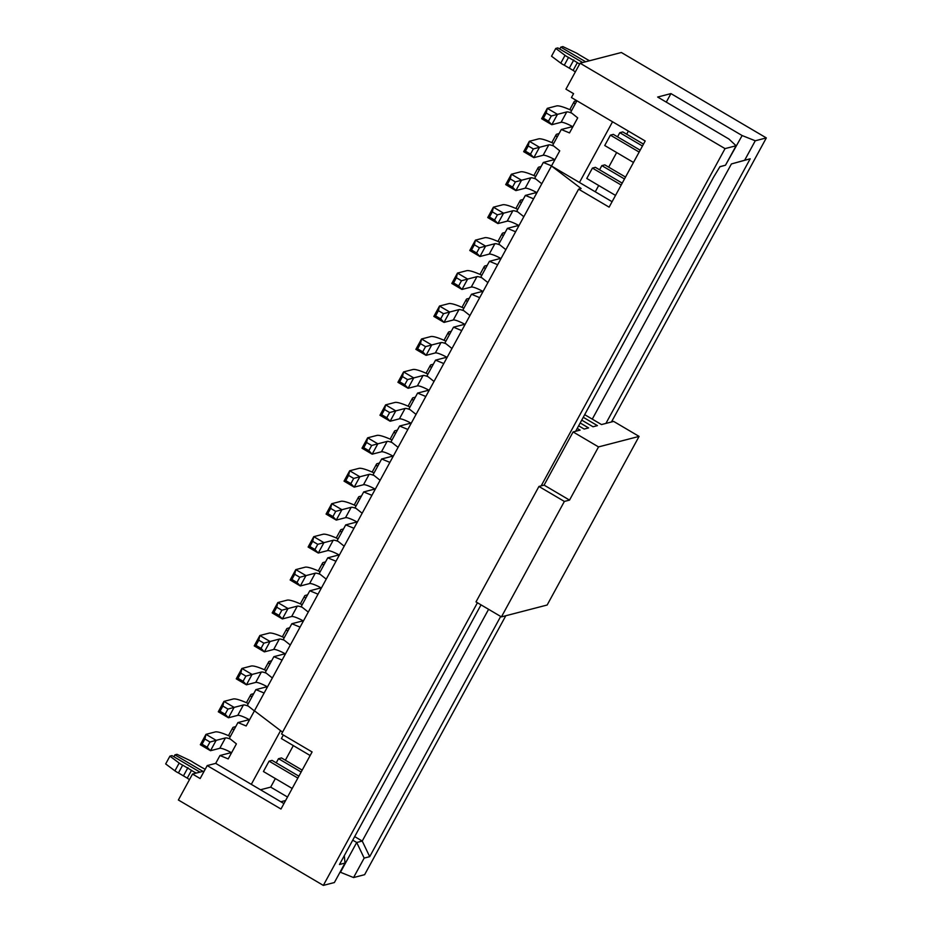 <?xml version="1.0" encoding="UTF-8"?>
<svg xmlns="http://www.w3.org/2000/svg" width="932" height="932" viewBox="0 0 932 932"><rect width="100%" height="100%" fill="white"/><g stroke="black" fill="none" stroke-linecap="round" stroke-linejoin="round"><path stroke-width="1.4" d="M577.234 428.417L580.112 430.118L573.098 431.935L598.53 446.917L639.084 436.397L613.652 421.404L601.49 424.561L584.725 414.682M583.292 417.315L597.435 425.621L593.008 426.763L581.754 420.134M580.205 422.977L588.581 427.916L584.166 429.058L578.655 425.808M598.53 446.917L569.534 500.1L564.373 501.439L501.428 616.879L547.154 605.019L639.084 436.397M501.428 616.879L475.996 601.897L538.941 486.457L544.102 485.118L573.098 431.935M544.102 485.118L569.534 500.1M564.373 501.439L538.941 486.457M344.316 855.611L345.003 863.067L334.39 882.534L323.334 885.4L477.44 602.748M345.003 863.067L339.469 864.512L481.029 604.868M500.682 616.436L369.701 856.659L364.167 858.092L353.566 877.56L340.075 872.107M505.796 615.749L364.622 874.682L353.566 877.56M575.685 431.26L713.562 177.22L719.958 166.642L725.492 165.209L736.094 145.753L728.871 138.996L657.666 97.044L670.935 93.596L742.14 135.548L755.269 140.779L744.656 160.234L750.19 158.801L605.917 423.419M755.269 140.779L766.325 137.913L611.45 421.986M541.154 485.875L725.038 148.619L736.094 145.753M725.038 148.619L580.077 63.213L565.934 89.157L573.564 93.654L571.433 97.545L645.189 141L609.12 207.149L578.609 189.173L281.569 733.973L312.092 751.949L280.975 809.023L207.219 765.58L200.147 778.546L192.516 774.049L178.373 799.994L323.334 885.4M357.305 522.13A12.011 2.12 28.6 0 0 345.527 517.679L336.242 520.091L326.072 514.091L331.722 503.711L341.904 509.711L351.189 507.299A12.011 2.12 -151.4 0 1 356.152 508.476M335.73 511.377L332.899 516.573L336.242 520.091L341.904 509.711L335.73 511.377L330.639 508.383L331.722 503.711L341.019 501.3A24.011 4.241 -151.4 0 1 356.094 505.878M361.476 495.999L359.298 496.558A24.011 4.241 28.6 0 0 358.564 497.047A24.011 4.241 28.6 0 0 359.542 499.54M354.684 836.61L362.233 841.06L369.701 856.659M592.274 419.132L731.41 163.95L750.19 158.801M364.167 858.092L356.711 842.493L362.233 841.06L488.589 609.318M340.436 872.329L356.711 842.493L352.75 840.163M766.325 137.913L621.364 52.507L580.077 63.213M731.41 163.95L744.656 160.234M725.515 165.162L742.14 135.548M451.298 331.256L449.119 331.827A24.011 4.241 28.6 0 0 448.385 332.316A24.011 4.241 28.6 0 0 449.364 334.798M447.127 357.399A12.011 2.12 28.6 0 0 435.349 352.937L426.064 355.348L415.882 349.36L421.544 338.98L431.714 344.968L441.011 342.557A12.011 2.12 -151.4 0 1 445.974 343.733M425.551 346.646L422.72 351.83L426.064 355.348L431.714 344.968L425.551 346.646L420.46 343.64L421.544 338.98L430.829 336.568A24.011 4.241 -151.4 0 1 445.904 341.135M725.492 165.209L719.877 166.781M612.091 201.708L551.476 165.989L581.125 188.52L578.609 189.173M282.559 732.156L254.448 710.79L264.129 693.024L255.904 689.622L265.865 687.035L266.307 686.22M283.934 803.582L215.7 763.378L207.219 765.58M551.476 165.989L398.08 447.348L391.044 441.756L399.618 426.041L409.567 423.454L410.01 422.639M416.045 414.402L409.008 408.81L417.583 393.094L427.532 390.508L427.974 389.692M434.009 381.456L426.973 375.864L435.547 360.148L445.496 357.562L445.939 356.746M451.973 348.498L444.937 342.918L453.511 327.202L463.46 324.616L463.903 323.8M469.938 315.552L462.901 309.972L471.476 294.256L481.425 291.669L481.867 290.854M487.902 282.606L480.865 277.014L489.428 261.31L499.389 258.723L499.832 257.908M505.866 249.66L498.83 244.067L507.392 228.363L517.353 225.777L517.796 224.962M523.831 216.713L516.794 211.121L525.357 195.417L535.317 192.831L535.76 192.015M541.795 183.767L534.758 178.175L543.321 162.459L553.282 159.885L553.725 159.069M543.321 162.459L551.546 165.861L559.748 150.821L552.723 145.229L561.285 129.513L571.246 126.938L571.689 126.123M561.285 129.513L569.51 132.915L577.712 117.875L570.687 112.283L576.943 100.796M215.7 763.378L219.975 755.514L229.936 752.939L230.379 752.124M219.975 755.514L228.212 758.916L236.413 743.876L229.377 738.284L237.94 722.568L247.9 719.982L248.343 719.166M237.94 722.568L246.165 725.97L254.378 710.93L247.341 705.338L255.904 689.622M398.08 447.348L272.342 677.972L265.305 672.391L273.868 656.676L283.829 654.089L284.272 653.274M290.306 645.026L283.27 639.445L291.832 623.729L301.793 621.143L302.236 620.328M308.259 612.079L301.234 606.487L309.797 590.783L319.758 588.197L320.2 587.381M326.223 579.133L319.198 573.541L327.761 557.837L337.71 555.251L338.165 554.435M344.188 546.187L337.163 540.595L345.725 524.891L355.675 522.304L356.129 521.489M362.152 513.241L355.127 507.649L363.69 491.933L373.639 489.358L374.093 488.543M380.116 480.295L373.08 474.703L381.654 458.987L391.603 456.412L392.046 455.597M204.259 771.009L192.516 774.049M285.576 800.576L283.864 803.535M285.495 800.541L280.835 801.753M260.482 789.765L270.688 787.121L287.51 797.035M628.366 131.086L626.665 134.208M616.658 152.545L608.701 167.154M579.459 182.474L612.557 121.766M251.302 784.348L280.579 730.653M270.688 787.121L275.359 778.546M293.324 745.6L285.355 760.209M595.268 191.794L598.705 185.491M617.532 136.841L619.792 132.694L622.774 131.925L643.488 144.122M283.328 735.01L281.394 738.563L310.146 755.514M613.373 134.359L610.39 135.14L604.728 145.52L633.492 162.459M615.528 195.405L586.776 178.466L592.426 168.086L595.397 167.329M292.182 788.46L263.43 771.521L269.08 761.141L272.062 760.384M599.567 169.787L601.827 165.651L604.81 164.871L625.523 177.068M276.221 762.842L278.482 758.695L281.476 757.926L302.178 770.123M429.163 390.345A12.011 2.12 28.6 0 0 417.385 385.883L408.1 388.295L397.917 382.306L403.579 371.926L412.876 369.515A24.011 4.241 -151.4 0 1 427.939 374.082M407.587 379.592L404.756 384.776L408.1 388.295L413.75 377.914L407.587 379.592L402.496 376.598L403.579 371.926L413.75 377.914L423.046 375.514A12.011 2.12 -151.4 0 1 428.009 376.679M375.27 489.183A12.011 2.12 28.6 0 0 363.492 484.733L354.207 487.145L344.036 481.145L349.686 470.765L358.983 468.353A24.011 4.241 -151.4 0 1 374.058 472.932M353.694 478.431L350.863 483.615L354.207 487.145L359.857 476.765L353.694 478.431L348.603 475.437L349.686 470.765L359.857 476.765L369.154 474.353A12.011 2.12 -151.4 0 1 374.116 475.53M393.234 456.237A12.011 2.12 28.6 0 0 381.456 451.775L372.171 454.187L362 448.199L367.651 437.819L376.947 435.407A24.011 4.241 -151.4 0 1 392.011 439.986M371.658 445.484L368.827 450.669L372.171 454.187L377.821 443.818L371.658 445.484L366.567 442.49L367.651 437.819L377.821 443.818L387.118 441.407A12.011 2.12 -151.4 0 1 392.081 442.584M411.198 423.291A12.011 2.12 28.6 0 0 399.42 418.829L390.135 421.241L379.953 415.253L385.615 404.872L394.912 402.461A24.011 4.241 -151.4 0 1 409.975 407.028M389.623 412.538L386.792 417.722L390.135 421.241L395.785 410.872L389.623 412.538L384.532 409.544L385.615 404.872L395.785 410.872L405.082 408.461A12.011 2.12 -151.4 0 1 410.045 409.637M332.899 516.573L327.819 513.567L326.072 514.091M397.405 430.095L395.226 430.666A24.011 4.241 28.6 0 0 394.492 431.155A24.011 4.241 28.6 0 0 395.471 433.648M415.369 397.149L413.191 397.719A24.011 4.241 28.6 0 0 412.457 398.209A24.011 4.241 28.6 0 0 413.435 400.702M379.44 463.053L377.262 463.612A24.011 4.241 28.6 0 0 376.528 464.101A24.011 4.241 28.6 0 0 377.507 466.594M433.333 364.202L431.155 364.773A24.011 4.241 28.6 0 0 430.421 365.262A24.011 4.241 28.6 0 0 431.4 367.756M666.287 102.124L670.935 93.596M422.72 351.83L417.629 348.836L415.882 349.36M272.342 677.972L264.129 693.024M410.826 423.978L409.567 423.454M399.618 426.041L407.843 429.442M425.808 396.496L417.583 393.094M428.79 391.032L427.532 390.508M443.772 363.55L435.547 360.148M446.754 358.086L445.496 357.562M461.736 330.604L453.511 327.202M464.707 325.14L463.46 324.616M479.7 297.658L471.476 294.256M482.671 292.194L481.425 291.669M497.665 264.711L489.428 261.31M500.635 259.236L499.389 258.723M515.617 231.765L507.392 228.363M518.6 226.29L517.353 225.777M533.582 198.807L525.357 195.417M536.564 193.343L535.317 192.831M554.528 160.397L553.282 159.885M572.493 127.451L571.246 126.938M231.183 753.452L229.936 752.939M249.147 720.506L247.9 719.982M267.111 687.56L265.865 687.035M282.093 660.077L273.868 656.676M285.075 654.614L283.829 654.089M300.057 627.131L291.832 623.729M303.04 621.667L301.793 621.143M318.022 594.185L309.797 590.783M321.004 588.709L319.758 588.197M335.986 561.239L327.761 557.837M338.968 555.763L337.71 555.251M353.95 528.281L345.725 524.891M356.933 522.817L355.675 522.304M371.915 495.335L363.69 491.933M374.897 489.871L373.639 489.358M389.879 462.388L381.654 458.987M392.861 456.925L391.603 456.412M642.451 146.021L619.827 132.694M610.39 135.14L639.142 152.079M613.338 134.371L640.179 150.192M592.426 168.086L621.19 185.025M595.373 167.317L622.215 183.138M269.08 761.141L297.844 778.08M272.039 760.372L298.869 776.181M624.487 178.967L601.862 165.64M301.141 772.022L278.528 758.695M404.756 384.776L399.665 381.782L397.917 382.306M350.863 483.615L345.772 480.621L344.036 481.145M368.827 450.669L363.736 447.675L362 448.199M386.792 417.722L381.701 414.728L379.953 415.253M330.639 508.383L327.819 513.567M420.46 343.64L417.629 348.836M402.496 376.598L399.665 381.782M348.603 475.437L345.772 480.621M366.567 442.49L363.736 447.675M384.532 409.544L381.701 414.728M465.091 324.452A12.011 2.12 28.6 0 0 453.313 319.991L444.016 322.402L433.846 316.414L439.508 306.034L449.678 312.022L458.975 309.61A12.011 2.12 -151.4 0 1 463.938 310.787M443.515 313.7L440.685 318.884L444.016 322.402L449.678 312.022L443.515 313.7L438.424 310.694L439.508 306.034L448.793 303.622A24.011 4.241 -151.4 0 1 463.868 308.189M483.056 291.495A12.011 2.12 28.6 0 0 471.277 287.044L461.981 289.456L451.81 283.456L457.472 273.088L467.643 279.076L476.939 276.664A12.011 2.12 -151.4 0 1 481.902 277.841M461.468 280.742L458.649 285.938L461.981 289.456L467.643 279.076L461.468 280.742L456.389 277.748L457.472 273.088L466.757 270.676A24.011 4.241 -151.4 0 1 481.832 275.243M501.02 258.548A12.011 2.12 28.6 0 0 489.242 254.098L479.945 256.51L469.775 250.51L475.437 240.141L485.607 246.13L494.892 243.718A12.011 2.12 -151.4 0 1 499.867 244.895M479.432 247.796L476.613 252.991L479.945 256.51L485.607 246.13L479.432 247.796L474.353 244.801L475.437 240.141L484.722 237.73A24.011 4.241 -151.4 0 1 499.797 242.297M518.984 225.602A12.011 2.12 28.6 0 0 507.206 221.152L497.909 223.564L487.739 217.564L493.401 207.184L503.571 213.183L512.856 210.772A12.011 2.12 -151.4 0 1 517.831 211.948M497.397 214.849L494.566 220.045L497.909 223.564L503.571 213.183L497.397 214.849L492.317 211.855L493.401 207.184L502.686 204.784A24.011 4.241 -151.4 0 1 517.761 209.35M536.937 192.656A12.011 2.12 28.6 0 0 525.17 188.206L515.874 190.617L505.703 184.618L511.365 174.237L521.536 180.237L530.821 177.826A12.011 2.12 -151.4 0 1 535.795 179.002M515.361 181.903L512.53 187.099L515.874 190.617L521.536 180.237L515.361 181.903L510.282 178.909L511.365 174.237L520.65 171.826A24.011 4.241 -151.4 0 1 535.725 176.404M554.901 159.71A12.011 2.12 28.6 0 0 543.135 155.26L533.838 157.659L523.668 151.671L529.329 141.291L539.5 147.291L548.785 144.879A12.011 2.12 -151.4 0 1 553.759 146.056M533.325 148.957L530.494 154.141L533.838 157.659L539.5 147.291L533.325 148.957L528.246 145.963L529.329 141.291L538.614 138.88A24.011 4.241 -151.4 0 1 553.69 143.458M572.865 126.764A12.011 2.12 28.6 0 0 561.099 122.302L551.802 124.713L541.632 118.725L547.294 108.345L557.464 114.345L566.749 111.933A12.011 2.12 -151.4 0 1 571.724 113.11M551.29 116.011L548.459 121.195L551.802 124.713L557.464 114.345L551.29 116.011L546.21 113.017L547.294 108.345L556.579 105.933A24.011 4.241 -151.4 0 1 571.654 110.512M576.78 100.691L574.869 101.192A24.011 4.241 28.6 0 0 574.124 101.681A24.011 4.241 28.6 0 0 575.102 104.174M559.072 133.579L556.905 134.138A24.011 4.241 28.6 0 0 556.159 134.627A24.011 4.241 28.6 0 0 557.138 137.121M541.108 166.525L538.941 167.084A24.011 4.241 28.6 0 0 538.195 167.574A24.011 4.241 28.6 0 0 539.174 170.067M523.143 199.471L520.976 200.03A24.011 4.241 28.6 0 0 520.231 200.52A24.011 4.241 28.6 0 0 521.221 203.013M505.179 232.418L503.012 232.977A24.011 4.241 28.6 0 0 502.266 233.466A24.011 4.241 28.6 0 0 503.257 235.959M487.226 265.364L485.048 265.923A24.011 4.241 28.6 0 0 484.302 266.424A24.011 4.241 28.6 0 0 485.292 268.905M469.262 298.31L467.083 298.881A24.011 4.241 28.6 0 0 466.35 299.37A24.011 4.241 28.6 0 0 467.328 301.852M343.512 528.945L341.345 529.504A24.011 4.241 28.6 0 0 340.599 529.993A24.011 4.241 28.6 0 0 341.578 532.487M325.548 561.891L323.381 562.45A24.011 4.241 28.6 0 0 322.635 562.94A24.011 4.241 28.6 0 0 323.614 565.433M307.583 594.837L305.416 595.397A24.011 4.241 28.6 0 0 304.671 595.898A24.011 4.241 28.6 0 0 305.649 598.379M289.619 627.784L287.452 628.354A24.011 4.241 28.6 0 0 286.707 628.844A24.011 4.241 28.6 0 0 287.685 631.325M271.655 660.73L269.488 661.301A24.011 4.241 28.6 0 0 268.742 661.79A24.011 4.241 28.6 0 0 269.732 664.271M253.69 693.676L251.524 694.247A24.011 4.241 28.6 0 0 250.778 694.736A24.011 4.241 28.6 0 0 251.768 697.229M235.738 726.622L233.559 727.193A24.011 4.241 28.6 0 0 232.814 727.682A24.011 4.241 28.6 0 0 233.804 730.175M231.567 752.765A12.011 2.12 28.6 0 0 219.789 748.303L210.492 750.714L200.322 744.726L205.984 734.346L216.154 740.346L225.439 737.934A12.011 2.12 -151.4 0 1 230.414 739.111M209.98 742.012L207.16 747.196L210.492 750.714L216.154 740.346L209.98 742.012L204.9 739.018L205.984 734.346L215.269 731.935A24.011 4.241 -151.4 0 1 230.344 736.513M249.531 719.819A12.011 2.12 28.6 0 0 237.753 715.357L228.457 717.768L218.286 711.78L223.948 701.4L234.118 707.388L243.403 704.988A12.011 2.12 -151.4 0 1 248.378 706.153M227.944 709.066L225.125 714.25L228.457 717.768L234.118 707.388L227.944 709.066L222.865 706.072L223.948 701.4L233.233 698.988A24.011 4.241 -151.4 0 1 248.308 703.555M267.484 686.872A12.011 2.12 28.6 0 0 255.718 682.41L246.421 684.822L236.25 678.834L241.912 668.454L252.083 674.442L261.368 672.03A12.011 2.12 -151.4 0 1 266.342 673.207M245.908 676.119L243.077 681.304L246.421 684.822L252.083 674.442L245.908 676.119L240.829 673.114L241.912 668.454L251.197 666.042A24.011 4.241 -151.4 0 1 266.272 670.609M285.448 653.926A12.011 2.12 28.6 0 0 273.682 649.464L264.385 651.876L254.215 645.888L259.877 635.508L270.047 641.496L279.332 639.084A12.011 2.12 -151.4 0 1 284.307 640.261M263.873 643.173L261.042 648.357L264.385 651.876L270.047 641.496L263.873 643.173L258.793 640.168L259.877 635.508L269.162 633.096A24.011 4.241 -151.4 0 1 284.237 637.663M303.413 620.968A12.011 2.12 28.6 0 0 291.646 616.518L282.349 618.93L272.179 612.93L277.841 602.561L288.011 608.549L297.296 606.138A12.011 2.12 -151.4 0 1 302.271 607.314M281.837 610.227L279.006 615.411L282.349 618.93L288.011 608.549L281.837 610.227L276.757 607.221L277.841 602.561L287.126 600.15A24.011 4.241 -151.4 0 1 302.201 604.717M321.377 588.022A12.011 2.12 28.6 0 0 309.599 583.572L300.314 585.983L290.143 579.984L295.793 569.615L305.976 575.603L315.261 573.192A12.011 2.12 -151.4 0 1 320.235 574.368M299.801 577.269L296.97 582.465L300.314 585.983L305.976 575.603L299.801 577.269L294.71 574.275L295.793 569.615L305.09 567.204A24.011 4.241 -151.4 0 1 320.165 571.77M339.341 555.076A12.011 2.12 28.6 0 0 327.563 550.626L318.278 553.037L308.108 547.037L313.758 536.669L323.94 542.657L333.225 540.245A12.011 2.12 -151.4 0 1 338.2 541.422M317.765 544.323L314.934 549.519L318.278 553.037L323.94 542.657L317.765 544.323L312.674 541.329L313.758 536.669L323.055 534.257A24.011 4.241 -151.4 0 1 338.13 538.824M199.972 772.115L171.977 755.619L169.915 756.155L179.165 763.063A4.509 0.792 28.6 0 0 182.672 765.149L191.503 770.345A4.509 0.792 28.6 0 0 195.638 772.71L196.384 773.047M205.145 769.378A4.509 0.792 28.6 0 0 202.046 767.607L193.215 762.411A4.509 0.792 28.6 0 0 189.685 760.337L176.998 754.326L174.925 754.862L202.92 771.347M169.915 756.155L165.675 763.937L174.925 770.846A4.509 0.792 28.6 0 0 178.431 772.931L187.25 778.127A4.509 0.792 28.6 0 0 189.511 779.56M582.686 62.537L557.837 47.905L555.775 48.441L565.037 55.349A4.509 0.792 28.6 0 0 568.532 57.423L577.362 62.619A4.509 0.792 28.6 0 0 579.622 64.052M589.56 60.755A4.509 0.792 28.6 0 0 587.906 59.893L579.075 54.685A4.509 0.792 28.6 0 0 575.545 52.623L562.858 46.6L560.796 47.136L585.634 61.768M555.775 48.441L551.534 56.223L560.784 63.131A4.509 0.792 28.6 0 0 564.291 65.205L573.122 70.401A4.509 0.792 28.6 0 0 575.37 71.834M440.685 318.884L435.594 315.89L433.846 316.414M458.649 285.938L453.558 282.944L451.81 283.456M476.613 252.991L471.522 249.997L469.775 250.51M494.566 220.045L489.486 217.04L487.739 217.564M512.53 187.099L507.451 184.093L505.703 184.618M530.494 154.141L525.415 151.147L523.668 151.671M548.459 121.195L543.379 118.201L541.632 118.725M207.16 747.196L202.069 744.202L200.322 744.726M225.125 714.25L220.034 711.256L218.286 711.78M243.077 681.304L237.998 678.31L236.25 678.834M261.042 648.357L255.962 645.363L254.215 645.888M279.006 615.411L273.926 612.417L272.179 612.93M296.97 582.465L291.891 579.471L290.143 579.984M314.934 549.519L309.855 546.513L308.108 547.037M183.674 775.459L187.926 767.677M173.9 756.749L174.925 754.862M569.534 67.733L573.786 59.951M559.759 49.035L560.796 47.136M438.424 310.694L435.594 315.89M456.389 277.748L453.558 282.944M474.353 244.801L471.522 249.997M492.317 211.855L489.486 217.04M510.282 178.909L507.451 184.093M528.246 145.963L525.415 151.147M546.21 113.017L543.379 118.201M204.9 739.018L202.069 744.202M222.865 706.072L220.034 711.256M240.829 673.114L237.998 678.31M258.793 640.168L255.962 645.363M276.757 607.221L273.926 612.417M294.71 574.275L291.891 579.471M312.674 541.329L309.855 546.513M351.189 507.299L345.527 517.679M441.011 342.557L435.349 352.937M423.046 375.514L417.385 385.883M369.154 474.353L363.492 484.733M387.118 441.407L381.456 451.775M405.082 408.461L399.42 418.829M458.975 309.61L453.313 319.991M476.939 276.664L471.277 287.044M494.892 243.718L489.242 254.098M512.856 210.772L507.206 221.152M530.821 177.826L525.17 188.206M548.785 144.879L543.135 155.26M566.749 111.933L561.099 122.302M225.439 737.934L219.789 748.303M243.403 704.988L237.753 715.357M261.368 672.03L255.718 682.41M279.332 639.084L273.682 649.464M297.296 606.138L291.646 616.518M315.261 573.192L309.599 583.572M333.225 540.245L327.563 550.626M182.672 765.149L178.431 772.931M187.25 778.127L191.503 770.345M195.301 773.327L195.638 772.71M174.925 770.846L179.165 763.063M568.532 57.423L564.291 65.205M573.122 70.401L577.362 62.619M560.784 63.131L565.037 55.349M354.218 505.028L358.564 497.047M444.028 340.285L448.385 332.316M390.147 439.135L394.492 431.155M408.1 406.177L412.457 398.209M372.183 472.081L376.528 464.101M426.064 373.231L430.421 365.262M246.432 702.705L250.778 694.736M282.361 636.812L286.707 628.844M318.29 570.92L322.635 562.94M461.992 307.339L466.35 299.37M497.921 241.446L502.266 233.466M533.85 175.554L538.195 167.574M569.778 109.661L574.124 101.681M551.814 142.608L556.159 134.627M515.885 208.5L520.231 200.52M479.957 274.392L484.302 266.424M336.254 537.974L340.599 529.993M300.325 603.866L304.671 595.898M264.397 669.759L268.742 661.79M228.468 735.651L232.814 727.682"/></g></svg>
